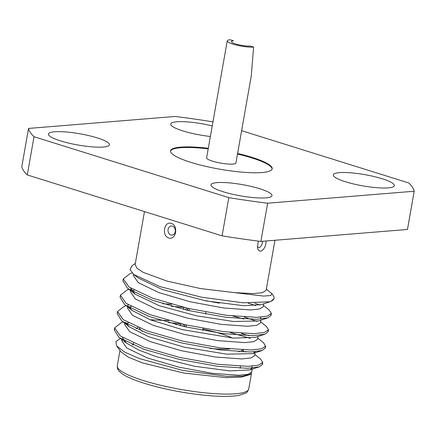 <?xml version="1.0" encoding="UTF-8"?>
<svg xmlns="http://www.w3.org/2000/svg" width="436" height="436" viewBox="0 0 436 436"><rect width="100%" height="100%" fill="white"/><g stroke="black" fill="none" stroke-linecap="round" stroke-linejoin="round"><path stroke-width="0.65" d="M135.149 264.587L136.899 268.178L143.193 272.342L167.266 281.166L200.685 288.599L263.48 296.066L270.652 295.543L271.933 293.706L266.336 289.144M274.953 240.269L266.118 290.371L262.445 292.676L253.218 293.608L234.143 292.611M266.14 240.988C265.835 246.427 264.025 249.812 260.712 251.152C259.158 251.169 258.101 250.117 257.529 248.008L258.145 241.751M170.53 223.227C178.656 224.284 176.564 240.558 168.628 237.947C161.892 235.996 163.838 221.837 170.53 223.227M251.817 366.136L252.444 367.88L249.861 369.919L229.619 370.911L194.451 366.251L156.344 356.697L138.517 349.966L126.478 343.083L122.445 337.698M251.719 372.022L248.051 374.328L238.824 375.26L212.256 373.314L178.793 367.117L147.466 357.978L126.734 347.966L121.72 340.68M250.051 374.6L241.391 377.086L226.159 377.658L183.774 373.047L142.365 362.883L128.249 357.133L120.957 351.841M132.217 344.631L133.231 344.538M263.747 303.827L263.24 306.699L259.562 309.004L250.34 309.942L223.777 307.99L190.314 301.799L158.987 292.654L138.25 282.642L133.236 275.356L133.432 274.222M261.371 304.633L243.604 305.712L206.01 300.905L162.448 289.586L137.978 277.857M260.352 323.032L256.684 325.332L247.463 326.27L220.894 324.324L187.431 318.127L156.104 308.982L135.373 298.976L130.359 291.684L130.947 288.31M205.612 300.66L219.324 303.173M260.374 317.152L261.077 318.956M270.898 314.361L271.023 315.413L267.878 317.844L258.488 320.945L233.723 321.517L196.505 315.822L159.124 305.674L135.106 294.153L131.078 288.779M257.987 336.488L257.48 339.361L253.806 341.666L244.58 342.603L218.016 340.652L184.553 334.461L153.227 325.316L132.489 315.304L127.481 308.012L128.064 304.644M255.594 337.339L233.282 338.129L182.237 329.611L150.398 319.85L132.228 310.525L128.582 306.421M255.109 352.822L254.602 355.694L250.929 357.994L241.702 358.932L215.133 356.986L181.676 350.789L150.349 341.644L129.612 331.638L124.598 324.346L124.789 323.218M255.322 351.596L252.733 353.629L226.736 354.163L184.194 347.17L148.545 336.679L129.339 326.864L125.568 322.417M222.088 235.849A195.851 36.024 10 0 0 260.892 241.413L267.633 203.203A195.851 36.024 -170 0 1 228.824 197.639L34.019 136.713L27.283 174.929L222.088 235.849L228.824 197.639M34.019 136.713A195.851 36.024 -170 0 1 28.536 128.429L21.8 166.639A195.851 36.024 10 0 0 27.283 174.929M28.536 128.429L175.109 116.461A195.851 36.024 -170 0 1 212.953 121.873M241.615 130.691L408.717 182.951A195.851 36.024 -170 0 1 414.2 191.235L267.633 203.203M260.892 241.413L407.464 229.45L414.2 191.235M339.437 172.634A30.972 5.695 -170 0 1 373.968 176.531A30.972 5.695 -170 0 1 394.329 185.638A30.972 5.695 -170 0 1 362.834 185.872A30.972 5.695 -170 0 1 333.322 174.885A30.972 5.695 -170 0 1 339.437 172.634M210.375 136.484A30.972 5.695 -170 0 1 170.738 124.037A30.972 5.695 -170 0 1 176.853 121.786A30.972 5.695 -170 0 1 212.245 125.895M54.527 131.776A30.972 5.695 -170 0 1 89.053 135.672A30.972 5.695 -170 0 1 109.42 144.779A30.972 5.695 -170 0 1 77.924 145.014A30.972 5.695 -170 0 1 48.412 134.021A30.972 5.695 -170 0 1 54.527 131.776M217.112 182.619A30.972 5.695 -170 0 1 251.637 186.521A30.972 5.695 -170 0 1 271.999 195.628A30.972 5.695 -170 0 1 240.509 195.857A30.972 5.695 -170 0 1 210.991 184.869A30.972 5.695 -170 0 1 217.112 182.619M208.294 148.295A51.622 9.494 10 0 0 170.53 150.867A51.622 9.494 10 0 0 204.468 166.045A51.622 9.494 10 0 0 262.014 172.542A51.622 9.494 10 0 0 272.206 168.797A51.622 9.494 10 0 0 237.604 153.461M137.994 327.425L137.198 327.965A54.658 10.055 10 0 0 136.277 328.82M238.656 351.738A54.658 10.055 10 0 0 242.792 349.939M175.594 324.477A51.622 9.494 -170 0 1 180.815 325.125M202.947 329.027A51.622 9.494 -170 0 1 232.639 338.08M229.641 349.002A51.622 9.494 -170 0 1 209.798 348.424M142.458 331.349A51.622 9.494 -170 0 1 139.471 328.041M184.401 326.602L184.755 324.624M187.284 310.274L187.633 308.29M186.177 307.958L185.829 309.936M183.3 324.286L182.951 326.27M186.112 326.989L186.461 325.011M188.99 310.661L189.344 308.677M187.883 308.35L187.535 310.334M185.006 324.678L184.657 326.662M262.259 363.357L262.385 364.398L259.24 366.834L247.681 368.311L217.422 366.278L179.321 359.422L143.651 349.203L120.031 338.004L118.723 337.033L114.297 329.867L114.608 328.902M126.015 323.327L128.5 322.907M168.487 322.58L181.054 323.768L180.706 325.741M229.99 332.412L250.139 338.325M265.137 347.023L265.262 348.075L262.118 350.5L250.558 351.977L220.305 349.95L182.204 343.088L146.529 332.875L122.908 321.675L121.6 320.7L117.18 313.538L117.491 312.574M128.887 306.993L131.378 306.579M171.364 306.252L183.932 307.44L183.583 309.407M232.873 316.078L243.958 319.048M268.02 330.695L268.145 331.742L264.995 334.172L253.436 335.649L223.183 333.616L185.082 326.76L149.412 316.541L125.791 305.342L124.483 304.372L120.058 297.205L120.369 296.24M131.808 290.659L134.255 290.245M248.051 303.085L255.785 305.625M267.878 317.844L256.319 319.315L226.061 317.288L187.96 310.427L152.289 300.213L128.669 289.014L127.361 288.038L122.936 280.877L123.246 279.912M273.928 298.698L270.756 301.51L269.721 301.816L242.928 302.802L201.394 297.156L159.87 286.577L133.732 274.462L129.993 269.579L132.113 265.611L135.329 263.442M243.141 351.144L245.724 352.01M254.82 354.463L260.559 358.992L262.734 362.42L258.537 365.155L248.03 366.327L217.771 364.294L179.676 357.438L144 347.22L120.38 336.02L114.652 327.883L121.388 322.591L123.23 321.986M150.18 319.762L168.836 320.596M241.424 333.398L248.602 335.676M257.698 338.134L263.437 342.663L265.617 346.086L261.42 348.827L250.907 349.994L220.654 347.966L182.553 341.105L146.883 330.891L123.257 319.692L117.529 311.555L124.271 306.263L126.113 305.652M162.748 303.712L171.713 304.268M244.307 317.07L256.929 321.376M260.575 321.806L266.314 326.335L268.494 329.763L264.298 332.499L253.785 333.665L223.532 331.638L185.431 324.776L149.761 314.563L126.14 303.363L120.407 295.221L127.149 289.935L128.991 289.324M254.951 303.222L259.823 305.047M263.458 305.473L269.197 310.001L271.372 313.424L267.181 316.165L256.668 317.337L226.409 315.304L188.314 308.448L152.638 298.229L129.018 287.03L123.29 278.893L130.026 273.601L132.021 272.941M271.933 293.706L273.187 295.428A75.919 13.963 -170 0 1 274.053 298.235A75.919 13.963 -170 0 1 269.721 301.816M120.374 338.336L115.883 341.628L116.641 345.917L124.565 352.021L139.416 358.599L182.58 370.344L226.633 376.301L242.302 376.203L250.836 374.088L251.834 371.407M170.89 234.933A4.556 3.662 -94.7 0 0 175.163 229.292A4.556 3.662 -94.7 0 0 168.955 227.347A4.556 3.662 -94.7 0 0 170.89 234.933M257.322 246.651A4.556 2.572 107.4 0 0 258.88 247.55A4.556 2.572 107.4 0 0 262.45 241.288M272.129 169.086A51.622 9.494 10 0 0 237.5 154.05M208.19 148.883A51.622 9.494 10 0 0 170.503 151.167M227.243 40.842A14.879 2.736 10 0 0 237.02 45.219A14.879 2.736 10 0 0 253.61 47.093L250.264 46.047A10.628 1.957 10 0 1 238.416 44.706A10.628 1.957 10 0 1 231.429 41.584A10.628 1.957 10 0 1 233.527 40.81L230.181 39.763A14.879 2.736 10 0 0 227.243 40.842L206.61 157.837A14.879 2.736 10 0 0 216.392 162.208A14.879 2.736 10 0 0 232.982 164.083A14.879 2.736 10 0 0 235.92 163.004L251.229 76.186M251.24 76.186L253.61 47.093M119.976 350.511L117.289 365.766A66.741 12.279 10 0 0 180.88 389.446A66.741 12.279 10 0 0 248.738 388.945L251.447 373.581M144.474 211.58L135.133 264.581M121.911 339.546L121.709 340.68M252.231 369.15L251.725 372.022M260.87 320.16L260.363 323.032M133.552 343.083L133.203 345.067M243.348 349.961L242.999 351.939M240.47 366.289L240.116 368.273M205.934 312.067L205.585 314.045M203.056 328.395L202.707 330.379M123.284 278.898L122.936 280.877M120.407 295.227L120.058 297.21M117.529 311.555L117.18 313.538M114.646 327.888L114.297 329.872M274.053 298.235L273.906 299.08M271.372 313.424L271.023 315.408M268.494 329.758L268.145 331.742M265.617 346.086L265.262 348.07M262.734 362.42L262.385 364.398M250.062 374.611L250.836 374.088M120.946 351.847L116.641 345.917M259.24 366.834L249.866 369.93M118.723 337.033L126.445 343.127M262.118 350.5L252.727 353.607M121.6 320.7L129.356 326.815M264.995 334.172L255.61 337.273M124.483 304.372L132.233 310.487M127.361 288.038L135.111 294.153M270.756 301.51L261.366 304.617M137.994 277.825L133.732 274.462M117.289 365.766C117.18 368.093 117.769 369.859 119.055 371.069L121.971 373.647C125.187 375.936 130.026 378.274 136.484 380.661C148.741 385.113 163.565 388.885 180.956 391.975C194.565 394.335 207.029 395.757 218.36 396.237C227.096 396.586 234.023 396.28 239.124 395.332L245.245 393.337C246.711 392.852 247.877 391.392 248.738 388.945"/></g></svg>
